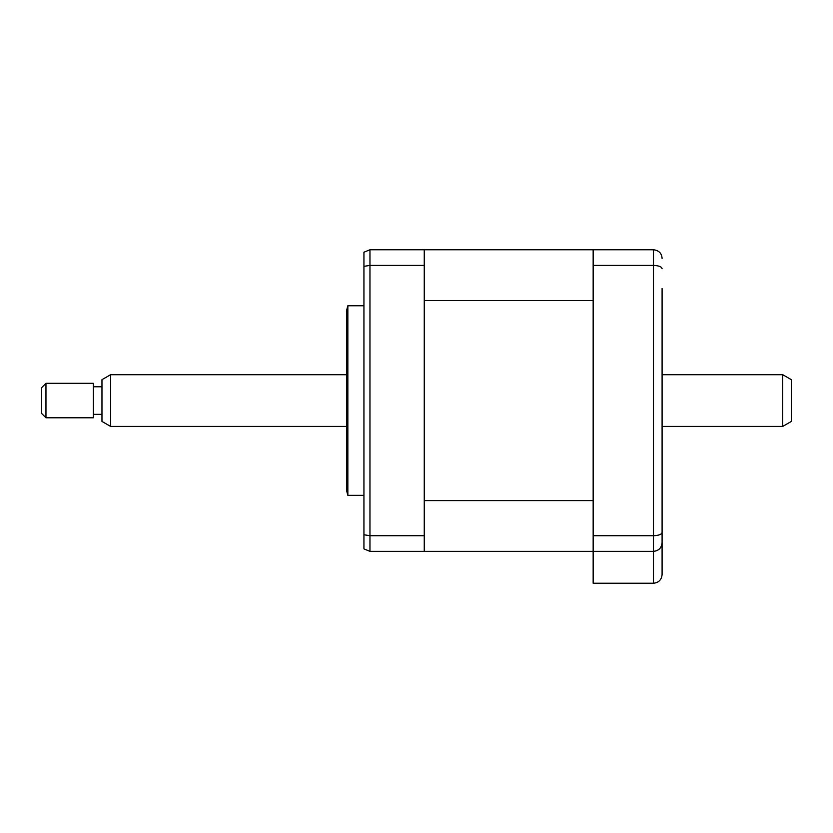 <?xml version="1.0" encoding="UTF-8"?>
<svg xmlns="http://www.w3.org/2000/svg" width="833" height="833" viewBox="0 0 833 833"><rect width="100%" height="100%" fill="white"/><g stroke="black" fill="none" stroke-linecap="round" stroke-linejoin="round"><path stroke-width="1.25" d="M662.089 288.53L662.089 574.624C661.548 579.82 658.674 582.694 653.478 583.246L593.158 583.246L593.158 551.363L424.257 551.363L424.257 249.754L369.967 249.754L369.967 551.363L363.938 548.895L363.938 534.765L369.967 535.713L424.257 535.713M593.158 500.591L424.257 500.591L424.257 300.526L593.158 300.526L593.158 500.591M662.089 512.587L662.089 542.741C661.714 547.843 658.841 550.717 653.478 551.363L593.158 551.363L593.158 249.754L424.257 249.754M662.089 486.732L662.089 441.49M662.089 359.627L662.089 314.385M662.089 542.741C661.548 547.937 658.674 550.811 653.478 551.363L653.478 249.754C658.841 250.4 661.714 253.274 662.089 258.376M662.089 532.381C661.714 534.37 658.841 535.473 653.478 535.713L593.158 535.713M662.089 268.736C661.714 266.747 658.841 265.644 653.478 265.404L593.158 265.404M653.478 551.363L653.478 583.246C658.674 582.694 661.548 579.82 662.089 574.624M593.158 249.754L653.478 249.754M363.938 495.343L347.85 495.343L347.85 305.773L346.705 310.074L346.705 471.655M424.257 551.363L369.967 551.363L363.938 548.895M424.257 265.404L369.967 265.404L363.938 266.352L363.938 534.765M347.85 495.343L346.705 491.043L346.705 400.558M369.967 249.754L363.938 252.222L363.938 266.352M110.591 426.413L101.97 421.436L101.97 379.681L110.591 374.704L110.591 426.413L346.705 426.413M45.961 417.791L41.65 413.48L41.65 387.637L45.961 383.326L45.961 417.791L93.358 417.791L93.358 383.326L45.961 383.326M782.728 374.704L791.35 379.681L791.35 421.436L782.728 426.413L782.728 374.704L662.089 374.704M363.938 305.773L347.85 305.773M101.97 386.772L93.358 386.772M346.705 374.704L110.591 374.704M782.728 426.413L662.089 426.413M101.97 414.345L93.358 414.345"/></g></svg>
